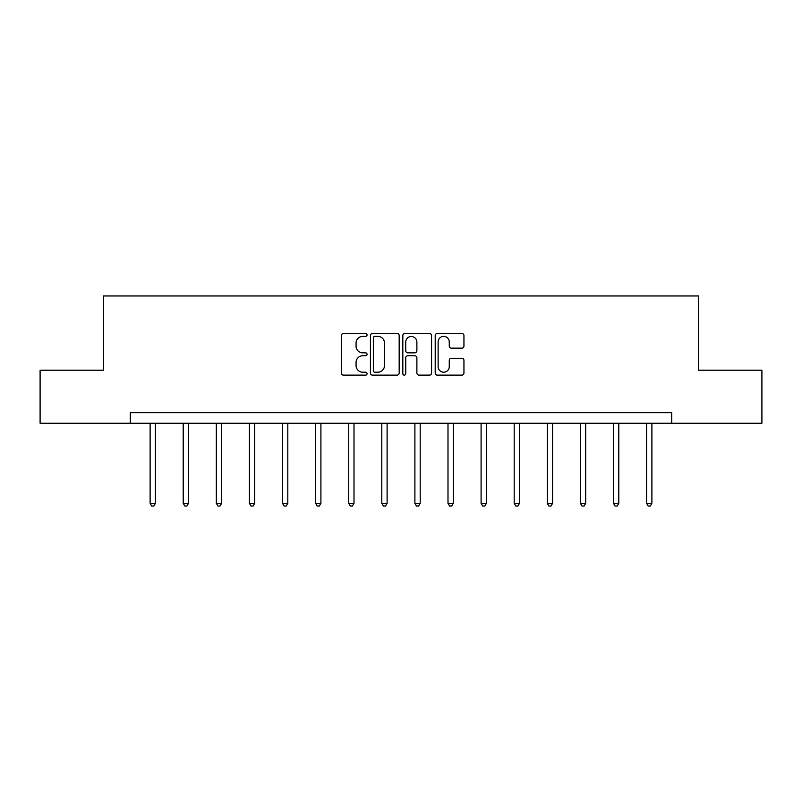 <?xml version="1.0" encoding="UTF-8"?>
<svg xmlns="http://www.w3.org/2000/svg" width="802" height="802" viewBox="0 0 802 802"><rect width="100%" height="100%" fill="white"/><g stroke="black" fill="none" stroke-linecap="round" stroke-linejoin="round"><path stroke-width="1.2" d="M367.055 334.935A1.454 1.454 0 0 0 365.592 333.472L343.467 333.472A2.085 2.085 0 0 0 341.381 335.557L341.381 373.04A2.085 2.085 0 0 0 343.467 375.125L365.592 375.125A1.454 1.454 0 0 0 367.055 373.672A1.454 1.454 0 0 0 365.592 372.208L362.735 372.208A6.667 6.667 0 0 1 356.068 365.552L356.068 362.424A6.667 6.667 0 0 1 362.735 355.757L365.592 355.757A1.454 1.454 0 0 0 367.055 354.304A1.454 1.454 0 0 0 365.592 352.84L362.735 352.84A6.667 6.667 0 0 1 356.068 346.183L356.068 343.055A6.667 6.667 0 0 1 362.735 336.389L365.592 336.389A1.454 1.454 0 0 0 367.055 334.935M461.862 348.158A2.085 2.085 0 0 0 463.947 346.073L463.947 335.557A2.085 2.085 0 0 0 461.862 333.472L437.29 333.472A2.085 2.085 0 0 0 435.205 335.557L435.205 373.04A2.085 2.085 0 0 0 437.29 375.125L461.862 375.125A2.085 2.085 0 0 0 463.947 373.04L463.947 360.339A2.085 2.085 0 0 0 461.862 358.263L451.346 358.263A2.085 2.085 0 0 0 449.26 360.339L449.26 366.644A5.574 5.574 0 0 1 443.696 372.208A5.574 5.574 0 0 1 438.123 366.644L438.123 341.963A5.574 5.574 0 0 1 443.696 336.389A5.574 5.574 0 0 1 449.26 341.963L449.26 346.073A2.085 2.085 0 0 0 451.346 348.158L461.862 348.158M130.275 423.255L40.1 423.255L40.1 370.213L103.328 370.213L103.328 295.958L698.672 295.958L698.672 370.213L761.9 370.213L761.9 423.255L671.725 423.255L671.725 412.649L130.275 412.649L130.275 423.255L671.725 423.255M399.175 335.557A2.085 2.085 0 0 0 397.09 333.472L372.519 333.472A2.085 2.085 0 0 0 370.434 335.557L370.434 373.04A2.085 2.085 0 0 0 372.519 375.125L397.09 375.125A2.085 2.085 0 0 0 399.175 373.04L399.175 335.557M404.91 333.472L429.481 333.472A2.085 2.085 0 0 1 431.566 335.557L431.566 373.04A2.085 2.085 0 0 1 429.481 375.125L418.965 375.125A2.085 2.085 0 0 1 416.88 373.04L416.88 357.842A2.085 2.085 0 0 0 414.794 355.757L407.817 355.757A2.085 2.085 0 0 0 405.742 357.842L405.742 373.672A1.454 1.454 0 0 1 404.278 375.125A1.454 1.454 0 0 1 402.825 373.672L402.825 335.557A2.085 2.085 0 0 1 404.91 333.472M374.815 336.389A1.454 1.454 0 0 0 373.351 337.853L373.351 370.755A1.454 1.454 0 0 0 374.815 372.208L377.832 372.208A6.667 6.667 0 0 0 384.499 365.552L384.499 343.055A6.667 6.667 0 0 0 377.832 336.389L374.815 336.389M416.88 342.063A5.574 5.574 0 0 0 411.306 336.499A5.574 5.574 0 0 0 405.742 342.063L405.742 350.765A2.085 2.085 0 0 0 407.817 352.84L414.794 352.84A2.085 2.085 0 0 0 416.88 350.765L416.88 342.063M150.114 423.255L150.114 503.285L155.418 503.285L155.418 423.255M155.418 503.285L153.824 506.042L151.698 506.042L150.114 503.285M183.207 423.255L183.207 503.285L188.51 503.285L188.51 423.255M188.51 503.285L186.926 506.042L184.801 506.042L183.207 503.285M216.309 423.255L216.309 503.285L221.613 503.285L221.613 423.255M221.613 503.285L220.019 506.042L217.893 506.042L216.309 503.285M249.402 423.255L249.402 503.285L254.705 503.285L254.705 423.255M254.705 503.285L253.121 506.042L250.996 506.042L249.402 503.285M282.505 423.255L282.505 503.285L287.808 503.285L287.808 423.255M287.808 503.285L286.214 506.042L284.098 506.042L282.505 503.285M315.597 423.255L315.597 503.285L320.91 503.285L320.91 423.255M320.91 503.285L319.316 506.042L317.191 506.042L315.597 503.285M348.7 423.255L348.7 503.285L354.003 503.285L354.003 423.255M354.003 503.285L352.409 506.042L350.294 506.042L348.7 503.285M381.802 423.255L381.802 503.285L387.105 503.285L387.105 423.255M387.105 503.285L385.511 506.042L383.386 506.042L381.802 503.285M414.895 423.255L414.895 503.285L420.198 503.285L420.198 423.255M420.198 503.285L418.614 506.042L416.489 506.042L414.895 503.285M447.997 423.255L447.997 503.285L453.3 503.285L453.3 423.255M453.3 503.285L451.706 506.042L449.591 506.042L447.997 503.285M481.09 423.255L481.09 503.285L486.403 503.285L486.403 423.255M486.403 503.285L484.809 506.042L482.684 506.042L481.09 503.285M514.192 423.255L514.192 503.285L519.495 503.285L519.495 423.255M519.495 503.285L517.902 506.042L515.786 506.042L514.192 503.285M547.295 423.255L547.295 503.285L552.598 503.285L552.598 423.255M552.598 503.285L551.004 506.042L548.879 506.042L547.295 503.285M580.387 423.255L580.387 503.285L585.691 503.285L585.691 423.255M585.691 503.285L584.107 506.042L581.981 506.042L580.387 503.285M613.49 423.255L613.49 503.285L618.793 503.285L618.793 423.255M618.793 503.285L617.199 506.042L615.074 506.042L613.49 503.285M646.582 423.255L646.582 503.285L651.886 503.285L651.886 423.255M651.886 503.285L650.302 506.042L648.176 506.042L646.582 503.285"/></g></svg>
